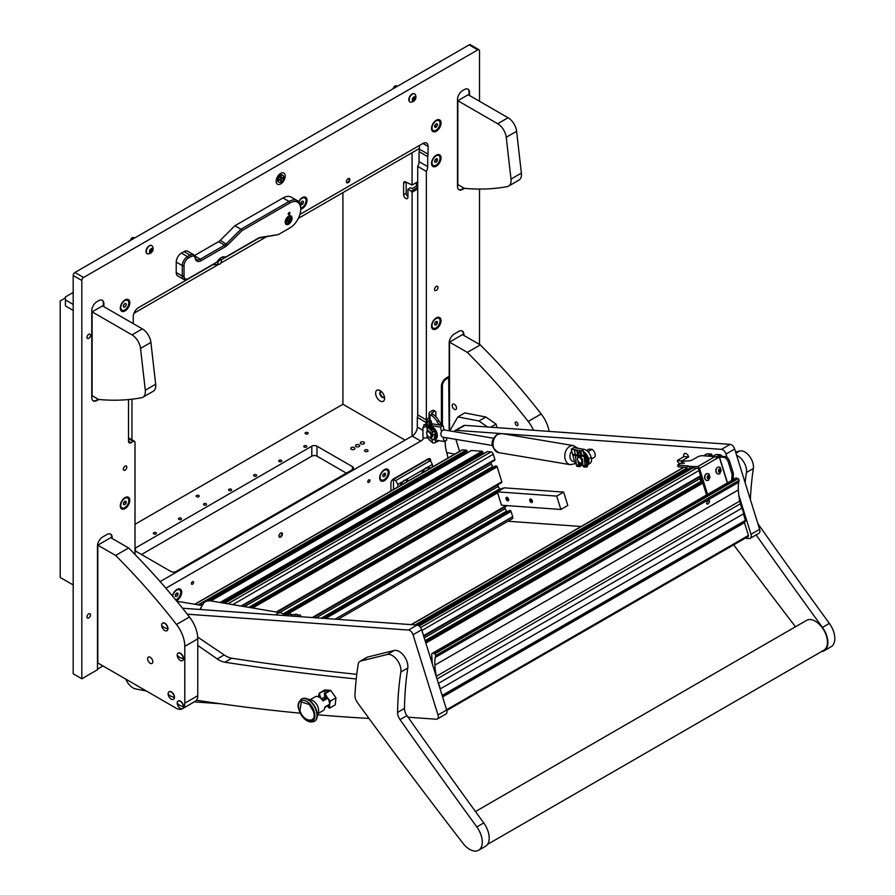 <?xml version="1.0" encoding="UTF-8"?>
<svg xmlns="http://www.w3.org/2000/svg" width="895" height="895" viewBox="0 0 895 895"><rect width="100%" height="100%" fill="white"/><g stroke="black" fill="none" stroke-linecap="round" stroke-linejoin="round"><path stroke-width="1.34" d="M285.214 176.024A6.422 3.703 120 0 0 283.883 173.082A6.422 3.703 120 0 0 278.938 174.805A6.422 3.703 120 0 0 276.141 181.26A6.422 3.703 120 0 0 277.461 184.202A6.422 3.703 120 0 0 282.417 182.479A6.422 3.703 120 0 0 285.214 176.024M369.937 480.503A1.533 0.884 120 0 0 369.624 479.809A1.533 0.884 120 0 0 368.449 480.212A1.533 0.884 120 0 0 367.778 481.756A1.533 0.884 120 0 0 368.091 482.45A1.533 0.884 120 0 0 369.277 482.047A1.533 0.884 120 0 0 369.937 480.503M193.577 582.332A1.533 0.884 120 0 0 193.253 581.627A1.533 0.884 120 0 0 192.078 582.041A1.533 0.884 120 0 0 191.407 583.574A1.533 0.884 120 0 0 191.731 584.278A1.533 0.884 120 0 0 192.906 583.864A1.533 0.884 120 0 0 193.577 582.332M90.518 335.345A2.506 1.443 120 0 0 90.003 334.204A2.506 1.443 120 0 0 88.068 334.875A2.506 1.443 120 0 0 86.972 337.393A2.506 1.443 120 0 0 87.497 338.545A2.506 1.443 120 0 0 89.422 337.874A2.506 1.443 120 0 0 90.518 335.345M90.518 614.876A2.506 1.443 120 0 0 90.003 613.724A2.506 1.443 120 0 0 88.068 614.395A2.506 1.443 120 0 0 86.972 616.923A2.506 1.443 120 0 0 87.497 618.065A2.506 1.443 120 0 0 89.422 617.393A2.506 1.443 120 0 0 90.518 614.876M282.406 534.035A2.45 1.41 120 0 0 281.903 532.917A2.45 1.41 120 0 0 280.012 533.577A2.45 1.41 120 0 0 278.949 536.038A2.45 1.41 120 0 0 279.453 537.157A2.45 1.41 120 0 0 281.332 536.497A2.45 1.41 120 0 0 282.406 534.035M349.844 179.638A2.45 1.41 120 0 0 349.33 178.519A2.45 1.41 120 0 0 347.45 179.179A2.45 1.41 120 0 0 346.387 181.64A2.45 1.41 120 0 0 346.891 182.759A2.45 1.41 120 0 0 348.77 182.099A2.45 1.41 120 0 0 349.844 179.638M441.045 157.934A6.724 3.882 120 0 0 436.29 155.182A6.724 3.882 120 0 0 431.535 163.416A6.724 3.882 120 0 0 436.29 166.168A6.724 3.882 120 0 0 441.045 157.934M216.467 262.336L216.959 262.045A8.558 4.945 -60 0 1 221.199 257.603A8.558 4.945 -60 0 1 225.428 257.156L258.319 238.171A8.558 4.945 -60 0 1 260.389 237.399L278.39 234.568L289.924 227.912A15.282 8.827 120 0 0 300.731 209.195A6.724 3.882 120 0 0 307.041 200.357A6.724 3.882 120 0 0 302.286 197.605A6.724 3.882 120 0 0 298.639 201.699M441.045 320.656A6.724 3.882 120 0 0 436.29 317.904A6.724 3.882 120 0 0 431.535 326.138A6.724 3.882 120 0 0 436.29 328.89A6.724 3.882 120 0 0 441.045 320.656M129.809 500.339A6.724 3.882 120 0 0 125.054 497.598A6.724 3.882 120 0 0 120.299 505.832A6.724 3.882 120 0 0 125.054 508.584A6.724 3.882 120 0 0 129.809 500.339M389.18 472.392A6.724 3.882 120 0 0 384.425 469.651A6.724 3.882 120 0 0 379.67 477.885A6.724 3.882 120 0 0 384.425 480.626A6.724 3.882 120 0 0 389.18 472.392M176.393 600.702A6.724 3.882 120 0 0 181.685 592.188A6.724 3.882 120 0 0 176.93 589.447A6.724 3.882 120 0 0 172.399 595.891M441.045 122.984A6.724 3.882 120 0 0 436.29 120.243A6.724 3.882 120 0 0 431.535 128.477A6.724 3.882 120 0 0 436.29 131.229A6.724 3.882 120 0 0 441.045 122.984M129.809 302.678A6.724 3.882 120 0 0 125.054 299.937A6.724 3.882 120 0 0 120.299 308.171A6.724 3.882 120 0 0 125.054 310.912A6.724 3.882 120 0 0 129.809 302.678M434.567 289.454A2.45 1.41 -60 0 1 435.63 286.993A2.45 1.41 -60 0 1 437.521 286.344A2.45 1.41 -60 0 1 438.024 287.463A2.45 1.41 -60 0 1 436.961 289.924A2.45 1.41 -60 0 1 435.071 290.573A2.45 1.41 -60 0 1 434.567 289.454M123.331 469.148A2.45 1.41 -60 0 1 124.394 466.687A2.45 1.41 -60 0 1 126.284 466.026A2.45 1.41 -60 0 1 126.788 467.145A2.45 1.41 -60 0 1 125.714 469.606A2.45 1.41 -60 0 1 123.834 470.267A2.45 1.41 -60 0 1 123.331 469.148M463.878 335.424L463.878 334.428A7.339 4.24 120 0 0 462.357 331.072A7.339 4.24 120 0 0 458.687 331.43L454.369 333.924A7.339 4.24 120 0 0 449.178 342.919L449.178 376.269L446.236 377.958A6.836 3.949 -60 0 0 441.403 386.338L441.403 425.349M74.911 272.483L469.148 44.873A2.45 1.41 -60 0 1 470.367 44.75L479.015 49.74A2.45 1.41 120 0 0 477.796 49.863L83.559 277.472A2.45 1.41 120 0 0 81.825 280.471L81.825 678.79L73.189 673.801L73.189 275.481A2.45 1.41 -60 0 1 74.911 272.483L83.559 277.472M160.104 581.582L412.136 436.078A7.339 4.24 120 0 0 417.316 427.094L417.316 417.394A7.339 4.24 120 0 0 417.708 414.888L417.708 166.414A7.339 4.24 120 0 0 419.05 161.626L419.05 151.669A7.339 4.24 120 0 0 419.442 149.163L419.442 145.449M103.876 306.672L103.876 303.673A7.339 4.24 120 0 0 102.354 300.317A7.339 4.24 120 0 0 98.685 300.686L96.962 301.682A7.339 4.24 120 0 0 91.771 310.666L91.771 397.514A7.339 4.24 120 0 0 93.293 400.882A7.339 4.24 120 0 0 96.962 400.512L98.685 399.517A7.339 4.24 120 0 0 98.741 399.483M469.584 95.53L469.584 92.543A7.339 4.24 120 0 0 468.063 89.187A7.339 4.24 120 0 0 464.393 89.545L462.659 90.54A7.339 4.24 120 0 0 457.479 99.524L457.479 186.384A7.339 4.24 120 0 0 459.001 189.74A7.339 4.24 120 0 0 462.659 189.371L464.393 188.375A7.339 4.24 120 0 0 464.449 188.342M430.674 461.417L430.674 460.41A3.669 2.114 120 0 0 429.913 458.732A3.669 2.114 120 0 0 428.078 458.922L393.498 478.881A3.669 2.114 120 0 0 390.902 483.378L390.902 490.986M479.519 344.463L479.519 189.069M479.519 101.28L479.519 50.858A2.45 1.41 120 0 0 479.015 49.74M112.177 538.477L112.177 537.481A7.339 4.24 120 0 0 110.656 534.125A7.339 4.24 120 0 0 106.986 534.483L102.668 536.978A7.339 4.24 120 0 0 97.477 545.961L97.477 669.751L81.825 678.79M213.603 264.293L138.457 307.667A7.339 4.24 -60 0 0 133.266 316.651L133.266 323.643M259.08 238.036L220.875 260.087M422.899 143.457A7.339 4.24 -60 0 1 426.568 143.088A7.339 4.24 -60 0 1 428.078 146.444L422.899 143.457L299.903 214.464M419.442 149.163L428.078 154.153L428.078 146.444M428.078 154.153A7.339 4.24 -60 0 1 427.698 156.659L427.698 166.615A7.339 4.24 -60 0 1 426.356 171.404L426.356 419.878A7.339 4.24 120 0 1 425.964 422.384L417.316 417.394M425.964 425.147L425.964 422.384M165.888 588.228L420.773 441.067A7.339 4.24 120 0 0 423.906 438.047M128.511 437.868L134.496 441.325A2.45 1.41 120 0 1 135 442.443L135 554.452M134.496 441.325A2.45 1.41 120 0 0 133.266 441.448L128.511 438.695M128.511 399.562L128.511 441.19A3.669 2.114 120 0 0 129.272 442.868A3.669 2.114 120 0 0 131.106 442.689L133.266 441.448M97.477 669.158L103.014 665.958M417.708 166.414L426.356 171.404M419.05 151.669L427.698 156.659M463.353 335.133L463.353 334.126A7.339 4.24 120 0 0 462.089 330.937M458.743 189.572A7.339 4.24 120 0 0 462.144 189.08L463.878 188.073M469.058 95.239L469.058 92.241A7.339 4.24 120 0 0 467.794 89.052M103.361 306.37L103.361 303.383A7.339 4.24 120 0 0 102.086 300.183M93.035 400.714A7.339 4.24 120 0 0 96.436 400.21L98.17 399.215M111.651 538.175L111.651 537.179A7.339 4.24 120 0 0 110.387 533.991M449.525 376.303L448.663 376.806L449.178 430.786M449.178 377.444L446.236 379.144A5.392 3.11 120 0 0 442.421 385.745L442.421 425.528M430.159 460.612L430.159 460.119A3.669 2.114 120 0 0 429.634 458.62M73.189 292.452L65.402 296.939L65.402 305.922L73.189 310.42M133.959 313.261L218.604 264.394M220.673 263.197L266.207 236.906M298.371 218.346L419.442 148.447L412.092 152.687L412.092 185.052L417.708 181.808M73.189 304.423L65.402 299.937M131.968 439.87L131.968 399.192M65.402 297.934L60.211 300.933L60.211 577.465L73.189 584.95M412.092 185.052L405.782 181.987A3.054 1.768 -120 0 0 404.249 181.842A3.054 1.768 -120 0 0 403.611 183.24L403.611 194.718A3.054 1.768 -120 0 0 405.782 198.455A3.054 1.768 -120 0 0 407.303 198.612A3.054 1.768 -120 0 0 407.941 197.213L407.941 189.225L411.219 191.127L417.708 187.379M380.095 390.578A6.354 3.669 -120 0 0 375.609 393.173A6.354 3.669 -120 0 0 380.095 400.971A6.354 3.669 -120 0 0 384.593 398.376A6.354 3.669 -120 0 0 380.095 390.578L380.095 390.578M381.326 391.495A3.367 1.947 -120 0 0 380.532 391.641A3.367 1.947 -120 0 0 380.017 394.337A3.367 1.947 -120 0 0 382.221 397.302A3.367 1.947 -120 0 0 383.899 397.458A3.367 1.947 -120 0 0 384.425 396.854M380.789 391.529A3.367 1.947 -120 0 0 380.565 394.281A3.367 1.947 -120 0 0 382.691 397.022A3.367 1.947 -120 0 0 384.123 397.302M398.543 160.507A7.015 4.05 -120 0 0 399.696 159.836M342.919 192.615L342.919 404.26L405.088 440.15M417.708 188.957L412.092 192.201L412.092 436.111M412.092 192.201L411.219 191.127M407.941 189.225L410.536 187.726L412.092 188.621L416.41 186.126L417.708 186.876M416.41 182.558L416.41 186.126M406.207 182.233L406.207 193.219A3.054 1.768 -120 0 0 407.941 196.665M408.5 480.828A6.601 3.815 120 0 0 406.073 479.608L402.549 481.644A6.601 3.815 120 0 0 400.11 485.672M430.115 468.353A6.601 3.815 120 0 0 427.687 467.134L424.163 469.17A6.601 3.815 120 0 0 421.724 473.186M397.827 486.992L397.827 484.374L395.657 480.626L393.498 479.384L393.498 489.487M395.657 480.626L430.249 460.668L428.078 459.415L393.498 479.384M430.249 460.668L432.408 464.404L427.687 467.134M432.408 467.022L432.408 464.404M424.163 469.17L406.073 479.608M402.549 481.644L397.827 484.374M280.28 173.652A6.108 3.524 -60 0 1 280.057 175.14A2.931 1.689 120 0 0 279.251 175.42A2.931 1.689 120 0 0 277.349 179.873M277.338 179.861A6.108 3.524 -60 0 1 276.152 180.801M280.974 176.226L280.717 178.664L278.804 180.287L280.717 179.268L280.795 181.428L281.243 178.966L283.156 177.355L281.243 178.362L281.243 176.371M282.932 175.431L282.07 174.928A3.916 2.26 120 0 0 280.113 175.118A3.916 2.26 120 0 0 277.562 178.575A3.916 2.26 120 0 0 278.155 181.707L279.027 182.2A3.916 2.26 120 0 0 280.974 182.009A3.916 2.26 120 0 0 283.536 178.564A3.916 2.26 120 0 0 282.932 175.431A3.916 2.26 120 0 0 280.974 175.621A3.916 2.26 120 0 0 278.423 179.067A3.916 2.26 120 0 0 279.027 182.2M278.983 179.671L282.965 177.971M288.626 216.176A4.889 2.819 120 0 0 285.438 220.483A4.889 2.819 120 0 0 286.187 224.41A4.889 2.819 120 0 0 288.626 224.164A4.889 2.819 120 0 0 291.826 219.857A4.889 2.819 120 0 0 291.076 215.941A4.889 2.819 120 0 0 288.626 216.176M289.107 212.529A1.219 0.705 120 0 0 289.107 214.531A1.219 0.705 120 0 0 289.107 212.529M187.48 279.072L188.342 278.569L187.48 279.072A7.339 4.24 -60 0 1 183.811 279.43A7.339 4.24 -60 0 1 182.289 276.074L182.289 265.591A7.339 4.24 -60 0 1 187.48 256.608L190.076 255.109A7.339 4.24 -60 0 1 193.734 254.751A7.339 4.24 -60 0 1 195.188 257.145A7.339 4.24 120 0 0 196.631 259.55A7.339 4.24 120 0 0 200.301 259.192L224.6 245.163A7.339 4.24 120 0 0 226.379 243.776L240.956 229.232L289.063 201.453A16.502 9.532 -60 0 1 297.319 200.637A16.502 9.532 -60 0 1 300.731 208.188L300.731 209.195A15.282 8.827 120 0 0 289.924 202.952L241.974 230.63L227.543 245.04A8.558 4.945 -60 0 1 225.473 246.651L201.162 260.691A8.558 4.945 -60 0 1 195.199 258.308A6.108 3.524 120 0 0 190.937 256.608L188.342 258.107A6.108 3.524 120 0 0 184.023 265.591L184.023 276.074A6.108 3.524 120 0 0 188.342 278.569L216.959 262.045M190.937 256.608L190.076 255.109L184.023 251.618L181.428 253.117L187.48 256.608L188.342 258.107M184.023 265.591L182.289 265.591L176.237 262.101L176.237 272.583L182.289 276.074L184.023 276.074M289.924 227.912L289.063 228.404A16.502 9.532 -60 0 1 289.063 228.404L289.924 227.912M183.811 279.43L177.758 275.94A7.339 4.24 -60 0 1 176.237 272.583M176.237 262.101A7.339 4.24 -60 0 1 181.428 253.117M184.023 251.618A7.339 4.24 -60 0 1 187.681 251.249L193.734 254.751M194.562 255.511L218.548 241.661A7.339 4.24 120 0 0 220.327 240.274L234.904 225.73L283.01 197.963A16.502 9.532 120 0 1 291.267 197.146L297.319 200.637M225.428 257.156L223.784 257.637M278.39 234.568L259.226 238.003A7.339 4.24 120 0 0 257.458 238.674L258.319 238.171L257.458 238.674M241.974 230.63L240.956 229.232L234.904 225.73M224.197 257.872A7.339 4.24 120 0 0 223.996 257.738A7.339 4.24 120 0 0 220.741 257.883M359.096 444.837A2.081 1.197 0 0 0 356.825 444.58A2.081 1.197 0 0 0 355.539 445.688A2.081 1.197 0 0 0 356.154 446.538A2.081 1.197 0 0 0 358.414 446.795A2.081 1.197 0 0 0 359.7 445.688A2.081 1.197 0 0 0 359.096 444.837M363.851 442.096A2.081 1.197 0 0 0 361.58 441.839A2.081 1.197 0 0 0 360.293 442.947A2.081 1.197 0 0 0 360.909 443.797A2.081 1.197 0 0 0 363.169 444.054A2.081 1.197 0 0 0 364.455 442.947A2.081 1.197 0 0 0 363.851 442.096M354.331 447.589A2.081 1.197 0 0 0 352.071 447.321A2.081 1.197 0 0 0 350.784 448.44A2.081 1.197 0 0 0 351.399 449.279A2.081 1.197 0 0 0 353.659 449.547A2.081 1.197 0 0 0 354.946 448.44A2.081 1.197 0 0 0 354.331 447.589M365.015 451.404A1.768 1.018 180 0 1 364.489 450.677A1.768 1.018 180 0 1 365.585 449.737A1.768 1.018 180 0 1 367.521 449.961A1.768 1.018 180 0 1 368.035 450.677A1.768 1.018 180 0 1 366.95 451.628A1.768 1.018 180 0 1 365.015 451.404M304.233 445.811A1.533 0.884 180 0 1 305.9 445.62A1.533 0.884 180 0 1 306.84 446.437A1.533 0.884 180 0 1 306.392 447.064A1.533 0.884 180 0 1 304.736 447.254A1.533 0.884 180 0 1 303.785 446.437A1.533 0.884 180 0 1 304.233 445.811M279.162 460.287A1.533 0.884 180 0 1 280.829 460.097A1.533 0.884 180 0 1 281.768 460.914A1.533 0.884 180 0 1 281.321 461.54A1.533 0.884 180 0 1 279.654 461.731A1.533 0.884 180 0 1 278.714 460.914A1.533 0.884 180 0 1 279.162 460.287M254.09 474.764A1.533 0.884 180 0 1 255.757 474.574A1.533 0.884 180 0 1 256.697 475.39A1.533 0.884 180 0 1 256.25 476.017A1.533 0.884 180 0 1 254.583 476.207A1.533 0.884 180 0 1 253.643 475.39A1.533 0.884 180 0 1 254.09 474.764M229.019 489.241A1.533 0.884 180 0 1 230.686 489.05A1.533 0.884 180 0 1 231.626 489.867A1.533 0.884 180 0 1 231.178 490.482A1.533 0.884 180 0 1 229.512 490.684A1.533 0.884 180 0 1 228.572 489.867A1.533 0.884 180 0 1 229.019 489.241M203.948 503.717A1.533 0.884 180 0 1 205.615 503.527A1.533 0.884 180 0 1 206.555 504.344A1.533 0.884 180 0 1 206.107 504.959A1.533 0.884 180 0 1 204.44 505.149A1.533 0.884 180 0 1 203.501 504.344A1.533 0.884 180 0 1 203.948 503.717M178.877 518.194A1.533 0.884 180 0 1 180.544 518.004A1.533 0.884 180 0 1 181.484 518.809A1.533 0.884 180 0 1 181.036 519.436A1.533 0.884 180 0 1 179.369 519.626A1.533 0.884 180 0 1 178.429 518.809A1.533 0.884 180 0 1 178.877 518.194M153.806 532.67A1.533 0.884 180 0 1 155.473 532.469A1.533 0.884 180 0 1 156.412 533.286A1.533 0.884 180 0 1 155.965 533.912A1.533 0.884 180 0 1 154.298 534.102A1.533 0.884 180 0 1 153.358 533.286A1.533 0.884 180 0 1 153.806 532.67M305.531 432.587A1.533 0.884 180 0 1 307.198 432.397A1.533 0.884 180 0 1 308.137 433.214A1.533 0.884 180 0 1 307.69 433.84A1.533 0.884 180 0 1 306.023 434.03A1.533 0.884 180 0 1 305.083 433.214A1.533 0.884 180 0 1 305.531 432.587M196.598 495.483A1.533 0.884 180 0 1 198.265 495.293A1.533 0.884 180 0 1 199.205 496.098A1.533 0.884 180 0 1 198.757 496.725A1.533 0.884 180 0 1 197.09 496.915A1.533 0.884 180 0 1 196.15 496.098A1.533 0.884 180 0 1 196.598 495.483M135 550.705A3.669 2.114 0 0 0 135.436 551.007L170.878 571.469A3.669 2.114 0 0 0 176.069 571.469L352.429 469.651A3.669 2.114 0 0 0 353.503 468.152A3.669 2.114 0 0 0 352.429 466.653L316.987 446.191A3.669 2.114 0 0 0 311.796 446.191L135.436 548.02A3.669 2.114 0 0 0 135 548.311M135 524.302L342.919 404.26M141.488 554.508L311.796 456.17A3.669 2.114 180 0 1 316.987 456.17L346.376 473.142M431.535 423.928L431.535 422.675A2.685 1.555 60 0 0 430.014 419.643L429.667 419.363A3.345 1.935 180 0 1 429.041 418.233L429.041 413.244A3.345 1.935 -0 0 0 430.014 414.609L430.987 415.168L432.71 414.172A12.228 7.059 60 0 1 438.83 420.628L440.72 423.906A3.669 2.114 60 0 1 441.325 425.338M435.865 416.678L435.865 412.494A2.45 1.41 120 0 0 435.362 411.376A2.45 1.41 120 0 0 434.131 411.499L432.408 410.503L430.014 411.879A3.345 1.935 -0 0 0 429.041 413.244M434.131 411.499L431.479 413.244L432.71 414.172M429.052 439.4A3.345 1.935 -0 0 0 430.014 440.564L430.596 440.899M439.02 424.946A3.669 2.114 -120 0 0 438.997 424.901L437.096 421.623A12.228 7.059 -120 0 0 430.987 415.168M435.339 442.287A12.228 7.059 -120 0 0 437.096 441.727L438.975 440.642M432.408 410.503A2.45 1.41 -60 0 1 433.627 410.38L435.362 411.376M429.801 419.464A2.45 1.41 120 0 0 428.951 421.679L427.217 420.684L427.217 425.875M427.217 420.684A2.45 1.41 -60 0 1 428.951 417.685L429.041 417.641M428.951 425.282L428.951 421.679M438.83 440.732L438.83 440.732A12.228 7.059 60 0 1 438.818 440.743L437.096 441.727M426.691 432.967A3.826 2.204 60 0 1 426.68 432.654A3.826 2.204 60 0 1 426.915 431.513A3.826 2.204 60 0 1 427.463 430.898L428.213 430.473M431.558 433.627A3.826 2.204 60 0 1 431.849 436.905A3.826 2.204 60 0 1 431.289 437.521A3.826 2.204 60 0 1 429.678 437.487M432.777 434.746A3.826 2.204 60 0 1 432.587 436.48A3.826 2.204 60 0 1 432.028 437.084L431.289 437.521M430.853 436.682A3.088 1.779 -120 0 0 429.745 432.721A3.088 1.779 -120 0 0 426.87 432.33A3.088 1.779 -120 0 0 426.68 433.247A3.088 1.779 -120 0 0 428.862 437.028A3.088 1.779 -120 0 0 430.853 436.682M423.872 426.814A1.219 0.705 -120 0 1 423.76 426.277L423.76 425.27A1.219 0.705 -120 0 1 424.622 424.778L434.567 430.517A1.219 0.705 180 0 1 432.654 431.379L427.821 426.658L424.14 427.06A1.219 0.984 161.8 0 0 422.943 428.168L422.943 437.207A1.219 0.984 161.8 0 0 424.14 438.047L427.407 437.778L432.229 442.499A1.712 0.984 -0 0 0 432.486 442.689A1.712 0.984 -0 0 0 434.355 442.913A1.712 0.984 -0 0 0 435.417 441.996L435.417 439.02L432.486 439.814L429.533 437.353M429.533 431.379L432.486 434.59L435.417 433.963L435.417 431.01A1.712 0.984 -0 0 0 434.914 430.316L424.968 424.577A1.219 0.705 60 0 0 424.208 424.655M424.14 427.06L427.407 426.803L432.229 431.513A1.712 0.984 -0 0 0 432.486 431.714A1.712 0.984 -0 0 0 434.355 431.927A1.712 0.984 -0 0 0 435.417 431.01M422.943 428.168L422.943 437.207M434.914 434.411L434.914 437.207A6.108 3.524 60 0 1 434.646 437.834L435.417 439.02M430.529 437.7L432.654 439.49C434.355 439.892 434.992 439.602 434.567 438.617L434.31 438.035A6.108 3.524 -120 0 0 434.612 434.847M422.843 427.888A1.219 0.984 -18.2 0 1 424.051 426.792M434.69 438.192A6.354 3.669 -120 0 0 435.104 434.578M435.417 432.207A7.339 4.24 60 0 1 435.417 439.065M435.417 439.199L435.809 438.964A7.339 4.24 -120 0 0 435.294 429.678A7.339 4.24 -120 0 0 428.481 426.255L428.179 426.434M428.347 426.523A7.339 4.24 60 0 1 433.974 429.779M430.629 420.281A1.98 1.141 120 0 0 430.171 420.974A1.98 1.141 120 0 0 430.025 422.764A1.98 1.141 120 0 0 431.278 422.943A1.98 1.141 120 0 0 431.535 422.776M281.522 532.805A2.383 1.376 -60 0 1 281.847 533.767A2.383 1.376 -60 0 1 280.918 536.027A2.383 1.376 -60 0 1 279.173 536.888M281.612 532.816A2.45 1.41 -60 0 1 281.679 534.818A2.45 1.41 -60 0 1 280.157 536.731A2.45 1.41 -60 0 1 279.218 536.955M386.763 469.942A5.683 3.278 120 0 0 386.528 469.797A5.683 3.278 120 0 0 384.044 469.886M388.184 472.672A5.683 3.278 120 0 0 387.009 470.065A5.683 3.278 120 0 0 382.624 471.587A5.683 3.278 120 0 0 380.14 477.315A5.683 3.278 120 0 0 381.315 479.91A5.683 3.278 120 0 0 385.7 478.389A5.683 3.278 120 0 0 388.184 472.672M379.681 477.438A5.683 3.278 120 0 0 380.845 479.642A5.683 3.278 120 0 0 381.091 479.754M384.168 473.265L382.87 474.876L382.87 476.599L384.168 476.722L385.454 475.111L385.454 473.377L384.168 473.265M383.563 474.014L385.454 475.111M382.87 475.972L384.168 476.722M428.347 467.995A5.683 3.278 120 0 0 428.112 467.85A5.683 3.278 120 0 0 425.505 467.995M429.298 468.823A5.683 3.278 120 0 0 429.231 468.711A5.683 3.278 120 0 0 428.593 468.119A5.683 3.278 120 0 0 422.194 472.918M406.733 480.481A5.683 3.278 120 0 0 406.498 480.324A5.683 3.278 120 0 0 403.891 480.481M407.684 481.297A5.683 3.278 120 0 0 407.617 481.186A5.683 3.278 120 0 0 406.979 480.593A5.683 3.278 120 0 0 400.58 485.403M438.628 155.484A5.683 3.278 120 0 0 438.405 155.327A5.683 3.278 120 0 0 435.91 155.417M440.06 158.202A5.683 3.278 120 0 0 438.874 155.596A5.683 3.278 120 0 0 434.5 157.128A5.683 3.278 120 0 0 432.017 162.845A5.683 3.278 120 0 0 433.191 165.452A5.683 3.278 120 0 0 437.577 163.919A5.683 3.278 120 0 0 440.06 158.202M431.558 162.968A5.683 3.278 120 0 0 432.721 165.172A5.683 3.278 120 0 0 432.967 165.295M436.033 158.795L434.735 160.406L434.735 162.14L436.033 162.252L437.331 160.641L437.331 158.907L436.033 158.795M435.429 159.545L437.331 160.641M434.735 161.503L436.033 162.252M127.168 300.082A5.683 3.278 120 0 0 124.673 300.172A5.683 3.278 120 0 1 127.168 300.082L127.638 300.351A5.683 3.278 120 0 0 123.264 301.872A5.683 3.278 120 0 0 120.78 307.6A5.683 3.278 120 0 0 121.955 310.196A5.683 3.278 120 0 0 126.34 308.674A5.683 3.278 120 0 0 128.813 302.957A5.683 3.278 120 0 0 127.638 300.351A5.683 3.278 120 0 0 121.317 304.96A5.683 3.278 120 0 0 121.955 310.196A5.683 3.278 120 0 0 128.276 305.587A5.683 3.278 120 0 0 127.638 300.351L127.168 300.082M120.322 307.723A5.683 3.278 120 0 0 121.474 309.927A5.683 3.278 120 0 1 120.322 307.723M124.797 303.55L123.499 305.161L123.499 306.884L124.797 307.007L126.094 305.396L126.094 303.662L124.797 303.55M438.628 318.206A5.683 3.278 120 0 0 438.405 318.049A5.683 3.278 120 0 0 435.91 318.15M440.06 320.925A5.683 3.278 120 0 0 438.874 318.329A5.683 3.278 120 0 0 434.5 319.851A5.683 3.278 120 0 0 432.017 325.567A5.683 3.278 120 0 0 433.191 328.174A5.683 3.278 120 0 0 437.577 326.653A5.683 3.278 120 0 0 440.06 320.925M431.558 325.69A5.683 3.278 120 0 0 432.721 327.894A5.683 3.278 120 0 0 432.967 328.017M436.033 321.518L434.735 323.129L434.735 324.863L436.033 324.974L437.331 323.363L437.331 321.629L436.033 321.518M435.429 322.267L437.331 323.363M434.735 324.225L436.033 324.974M127.392 497.9A5.683 3.278 120 0 0 127.168 497.743A5.683 3.278 120 0 0 124.673 497.833M128.813 500.618A5.683 3.278 120 0 0 127.638 498.012A5.683 3.278 120 0 0 123.264 499.544A5.683 3.278 120 0 0 120.78 505.261A5.683 3.278 120 0 0 121.955 507.868A5.683 3.278 120 0 0 126.34 506.335A5.683 3.278 120 0 0 128.813 500.618M120.322 505.384A5.683 3.278 120 0 0 121.474 507.588A5.683 3.278 120 0 0 121.731 507.711M124.797 501.211L123.499 502.822L123.499 504.556L124.797 504.668L126.094 503.057L126.094 501.323L124.797 501.211M124.192 501.961L126.094 503.057M123.499 503.919L124.797 504.668M438.628 120.545A5.683 3.278 120 0 0 438.405 120.389A5.683 3.278 120 0 0 435.91 120.478M439.512 125.893A5.683 3.278 120 0 0 438.874 120.657A5.683 3.278 120 0 0 432.553 125.278A5.683 3.278 120 0 0 433.191 130.502A5.683 3.278 120 0 0 439.512 125.893M431.558 128.03A5.683 3.278 120 0 0 432.721 130.234A5.683 3.278 120 0 0 432.967 130.357M436.782 123.655L435.283 124.517L434.534 126.452L435.283 127.515L436.782 126.654L437.532 124.718L436.782 123.655M436.234 123.969L437.532 124.718M434.88 125.557L436.782 126.654M125.546 303.349L124.047 304.21L123.297 306.135L124.047 307.209L125.546 306.336L126.296 304.412L125.546 303.349M304.624 197.907A5.683 3.278 120 0 0 304.401 197.75A5.683 3.278 120 0 0 301.906 197.851M300.731 208.099A5.683 3.278 120 0 0 305.508 203.266A5.683 3.278 120 0 0 304.871 198.03A5.683 3.278 120 0 0 298.852 201.946M302.778 201.017L301.279 201.89L300.53 203.814L301.279 204.877L302.778 204.015L303.528 202.091L302.778 201.017M302.23 201.341L303.528 202.091M300.877 202.919L302.778 204.015M221.322 261.228A2.383 1.376 -60 0 1 219.633 264.148A2.383 1.376 -60 0 1 217.955 263.175A2.383 1.376 -60 0 1 219.633 260.255A2.383 1.376 -60 0 1 221.322 261.228M219.633 264.193A2.45 1.41 -60 0 1 218.414 264.316A2.45 1.41 -60 0 1 218.044 262.358A2.45 1.41 -60 0 1 219.633 260.199A2.45 1.41 -60 0 1 220.864 260.087A2.45 1.41 -60 0 1 221.233 262.045A2.45 1.41 -60 0 1 219.633 264.193M348.96 178.407A2.383 1.376 -60 0 1 349.274 179.369A2.383 1.376 -60 0 1 348.356 181.629A2.383 1.376 -60 0 1 346.6 182.49M349.05 178.418A2.45 1.41 -60 0 1 349.106 180.421A2.45 1.41 -60 0 1 347.596 182.334A2.45 1.41 -60 0 1 346.656 182.558M288.279 223.47L288.626 223.269A3.793 2.193 120 0 0 291.311 218.626A3.793 2.193 120 0 0 288.626 217.082A3.793 2.193 120 0 0 285.952 221.714A3.793 2.193 120 0 0 288.626 223.269L288.279 223.47A4.285 2.472 -60 0 1 286.143 223.683A4.285 2.472 -60 0 1 285.36 220.752M287.496 217.049A4.285 2.472 -60 0 1 288.279 216.478A4.285 2.472 -60 0 1 290.428 216.266A4.285 2.472 -60 0 1 291.311 218.223A4.285 2.472 -60 0 1 291.3 218.436M287.463 222.038L288.626 222.139L289.79 220.696L290.047 218.279L288.884 218.179L287.597 219.599L287.463 222.038M287.239 220.528L288.358 218.861M289.488 212.417A1.163 0.671 -60 0 1 288.335 214.408M289.577 212.417A1.219 0.705 -60 0 1 288.38 214.487M179.268 589.738A5.683 3.278 120 0 0 179.034 589.581A5.683 3.278 120 0 0 176.55 589.682M175.688 599.851A5.683 3.278 120 0 0 180.689 592.468A5.683 3.278 120 0 0 179.515 589.861A5.683 3.278 120 0 0 175.454 591.058A5.683 3.278 120 0 0 172.713 596.271M176.673 593.049L175.375 594.672L175.375 596.394L176.673 596.518L177.971 594.895L177.971 593.172L176.673 593.049M176.069 593.799L177.971 594.895M175.375 595.768L176.673 596.518M454.738 454.134L446.728 452.579L448.059 457.983L446.124 450.129A24.456 14.119 -120 0 1 445.397 440.832M487.562 426.982L478.926 421.008L485.851 417.014L496.065 424.085L490.673 427.206M485.851 417.014L464.796 412.897L457.882 416.891L449.749 430.887M478.926 421.008L457.882 416.891M496.949 427.653L496.065 424.085M197.705 637.083L224.153 654.927A24.456 14.119 -120 0 0 231.816 658.239A4890.649 2823.624 -120 0 0 356.769 674.315M197.761 645.452L217.228 658.921A24.456 14.119 -120 0 0 224.891 662.222A4890.649 2823.624 -120 0 0 356.232 678.958M368.997 718.439A3667.978 2117.727 60 0 1 317.747 714.781M300.228 713.192A3667.978 2117.727 60 0 1 196.464 700.226M125.725 679.081A12.228 7.059 -120 0 0 135.716 688.937L146.411 691.018M745.143 538.242L749.204 538.533A4.889 2.819 -120 0 0 750.256 538.309A4.889 2.819 -120 0 0 750.983 534.293L738.822 495.226M733.844 479.205L733.15 476.979M727.087 457.502L726.013 454.045A4.889 2.819 -120 0 0 721.459 449.357L502.319 433.65M750.983 534.293L759.631 529.303L734.661 449.044L726.013 454.045M500.193 433.493L456.159 430.338A4.889 2.819 -120 0 0 455.096 430.562A4.889 2.819 -120 0 0 454.268 431.647M721.459 449.357L730.107 444.367L464.807 425.349L456.159 430.338M455.868 439.356L459.594 451.326M507.879 521.237L581.112 526.484M455.096 430.562L463.744 425.572A4.889 2.819 60 0 1 464.807 425.349M730.107 444.367A4.889 2.819 60 0 1 734.661 449.044M759.631 529.303A4.889 2.819 60 0 1 758.904 533.319L750.256 538.309M408.064 717.197L436.234 719.222A4.889 2.819 -120 0 0 437.297 718.998A4.889 2.819 -120 0 0 438.013 714.993L446.661 709.992L421.69 629.744L413.042 634.734A4.889 2.819 -120 0 0 408.489 630.046L187.256 614.194M438.013 714.993L413.042 634.734M408.489 630.046L417.137 625.057L182.524 608.242M194.249 701.881L220.55 703.761M417.137 625.057A4.889 2.819 60 0 1 421.69 629.744M446.661 709.992A4.889 2.819 60 0 1 445.934 714.009L437.297 718.998M508.595 499.186A1.958 1.13 -120 0 0 506.346 497.396A1.958 1.13 -120 0 0 506.067 499.007A1.958 1.13 -120 0 0 508.304 500.786A1.958 1.13 -120 0 0 508.595 499.186M532.357 500.887A1.958 1.13 -120 0 0 530.108 499.097A1.958 1.13 -120 0 0 529.818 500.708A1.958 1.13 -120 0 0 532.066 502.487A1.958 1.13 -120 0 0 532.357 500.887M560.885 509.468L501.491 505.216L497.329 491.836L556.724 496.098L560.885 509.468L567.799 505.474L563.637 492.105L556.724 496.098M497.329 491.836L504.243 487.842L563.637 492.105M709.802 456.26L711.984 454.996A0.973 0.559 -120 0 0 711.077 454.056L707.352 453.787A2.45 1.41 -120 0 0 706.826 453.899L703.526 455.812M722.008 456.349A2.45 1.41 -120 0 0 720.027 454.705L716.302 454.436A0.973 0.559 -120 0 0 715.944 454.638M711.984 454.996L712.23 455.779L711.212 456.361M711.581 456.394L712.23 455.779M483.121 453.284L223.66 603.085L483.121 453.284L482.942 452.21A0.973 0.559 -120 0 0 482.025 451.27L471.419 450.509A0.973 0.559 -120 0 0 471.061 450.711M494.521 460.332A0.973 0.559 -120 0 0 494.879 459.493L493.257 454.257A2.45 1.41 -120 0 0 490.975 451.908L487.249 451.639A0.973 0.559 -120 0 0 486.891 451.852M493.458 467.145L492.821 466.485A3.669 2.114 60 0 1 491.389 464.069L490.907 462.502M501.457 482.629A0.973 0.559 -120 0 0 501.815 481.79L497.172 466.843A0.973 0.559 -120 0 0 496.255 465.915L495.573 465.948M500.394 489.431L499.757 488.782A3.669 2.114 60 0 1 498.325 486.365L497.844 484.799M503.471 488.29A0.973 0.559 -120 0 0 503.191 488.2L502.509 488.245M507.331 511.727L506.693 511.079A3.669 2.114 60 0 1 505.261 508.662L504.78 507.096M337.896 619.374L512.309 518.675A2.45 1.41 -120 0 0 512.678 516.672L511.045 511.437A0.973 0.559 -120 0 0 510.128 510.497L509.445 510.53M467.291 452.154L209.9 600.746L467.291 452.154L467.1 451.069A0.973 0.559 -120 0 0 466.183 450.129L462.469 449.861A2.45 1.41 -120 0 0 461.932 449.972L194.718 604.248M684.451 463.14L681.9 463.543L684.451 463.14M727.501 482.875L719.457 457.009L716.783 458.508A1.958 1.13 60 0 0 714.96 456.629L702.362 455.723A3.669 1.085 -17.3 0 0 697.395 457.054L693.077 459.549A3.669 1.085 162.7 0 1 688.098 460.88L684.071 461.149L677.649 465.064L688.635 465.971L687.774 466.463L697.664 466.608A1.958 1.13 60 0 1 699.487 468.488L707.542 494.387M677.951 465.199L678.466 466.877L686.98 467.481M716.515 457.893L718.103 456.976A1.958 0.582 -17.3 0 1 720.743 456.26L725.028 456.573A4.889 2.819 60 0 1 729.582 461.261L733.106 472.594A4.889 2.819 60 0 1 733.374 474.786L732.871 479.776M733.374 474.786L732.076 475.536L731.573 480.525M732.076 475.536A4.889 2.819 -120 0 0 731.808 473.343L733.106 472.594M729.582 461.261L728.284 462.01L731.808 473.343M728.284 462.01A4.889 2.819 -120 0 0 723.731 457.323L725.028 456.573M719.457 457.009L723.731 457.323M690.806 469.081L691.533 467.805L698.301 468.398L706.558 494.957M691.533 467.805L691.018 466.138M690.146 466.631A1.958 1.488 94.1 0 0 689.318 469.215L689.508 469.83M686.991 469.181L686.946 469.047A1.958 1.488 -85.9 0 1 687.774 466.463M708.023 503.974C706.121 503.963 706.222 502.867 708.314 500.663C710.127 500.607 710.026 501.715 708.023 503.974L706.949 504.075M737.458 478.4L433.997 653.596A12.228 7.059 -120 0 0 433.001 653.272A2.45 1.41 -120 0 0 432.24 653.339L735.701 478.143A2.45 1.41 60 0 1 736.462 478.064A12.228 7.059 60 0 1 737.458 478.4L738.095 478.657A1.219 0.705 60 0 1 739.069 480.391L738.733 482.237A37.288 21.525 -120 0 0 738.33 489.934L738.33 489.957A73.356 42.356 -120 0 0 739.773 501.099L436.312 676.296A73.356 42.356 60 0 1 434.869 665.164L434.869 665.164A37.288 21.525 60 0 1 435.272 657.433L738.733 482.237M739.069 480.391L435.608 655.599A1.219 0.705 -120 0 0 434.634 653.853L738.095 478.657M440.127 688.982L743.421 513.875L745.434 520.342A1.342 0.772 60 0 1 745.233 521.449A1.342 0.772 60 0 1 744.942 521.505M432.285 663.788L431.737 654.603A2.45 1.41 -120 0 1 432.24 653.339M433.997 653.596L434.634 653.853M435.608 655.599L435.272 657.433M438.393 683.411L741.687 508.304L739.773 501.099M436.536 677.448L436.312 676.296M740.299 503.84L437.006 678.947M446.571 709.724L748.433 535.445L744.461 522.669L442.6 696.948M741.687 508.304A6.108 3.524 60 0 1 743.421 513.875M744.405 521.93A1.342 0.772 -120 0 0 744.461 522.669M748.433 535.445A1.219 0.705 60 0 1 748.254 536.441L446.795 710.485M439.993 688.557A6.108 3.524 -120 0 0 438.584 684.048M708.314 500.663L709.343 500.529M683.903 456.573L688.658 456.909A3.669 2.114 60 0 0 684.44 453.564A3.669 2.114 60 0 0 683.903 456.573L677.235 460.578A3.278 1.891 -120 0 0 679.808 463.61M688.658 456.909L682.773 460.298A3.669 2.114 60 0 1 682.986 461.775M681.632 462.558A3.278 1.891 -120 0 0 681.487 460.88L677.235 460.578M682.773 460.298L681.487 460.88M531.283 500.036L530.332 500.585A1.096 0.638 60 0 1 531.641 500.473A1.096 0.638 60 0 1 530.377 500.741L530.22 500.551M531.395 500.148L530.377 500.741M530.332 500.585L529.963 500.484A1.656 0.951 60 0 1 530.108 499.499A1.656 0.951 60 0 1 531.91 500.316A1.656 0.951 60 0 1 531.719 502.296A1.656 0.951 60 0 1 530.019 500.719M507.521 498.336L506.581 498.884A1.096 0.638 60 0 1 507.879 498.772A1.096 0.638 60 0 1 506.615 499.041L506.458 498.851M507.644 498.448L506.615 499.041M506.581 498.884L506.201 498.783A1.656 0.951 60 0 1 506.346 497.799A1.656 0.951 60 0 1 508.159 498.616A1.656 0.951 60 0 1 507.957 500.596A1.656 0.951 60 0 1 506.257 499.018M688.054 469.047L685.301 470.166L688.098 469.114M688.524 469.551L685.313 470.826L685.301 470.166M702.15 480.76A4.889 3.714 -85.9 0 1 701.837 480.414A4.889 3.714 -85.9 0 1 700.774 476.375L423.738 636.311M702.385 481.532A4.889 3.714 -85.9 0 1 700.64 480.324A4.889 3.714 -85.9 0 1 699.554 477.069M708.616 475.816L707.363 477.091L707.632 478.377L708.784 478.769L709.657 477.08L708.616 475.816M707.9 478.266L708.348 475.916M709.522 475.804A1.801 1.365 -85.9 0 1 707.576 478.433A1.801 1.365 -85.9 0 1 709.522 475.804M709.176 474.294L708.762 480A3.479 2.651 -85.9 0 1 707.207 480.514A3.479 2.651 -85.9 0 1 705.573 479.597A3.479 2.651 -85.9 0 1 705.059 475.681A3.479 2.651 -85.9 0 1 707.71 473.567A3.479 2.651 -85.9 0 1 709.176 474.294A3.479 2.651 -85.9 0 1 709.343 474.495M707.598 473.567A3.479 2.651 94.1 0 0 707.497 473.556A3.479 2.651 94.1 0 0 704.846 475.67A3.479 2.651 94.1 0 0 705.361 479.575A3.479 2.651 94.1 0 0 706.994 480.503A3.479 2.651 94.1 0 0 707.106 480.503M708.314 477.695L709.5 477.785L708.314 477.695M577.678 459.985A3.088 1.779 -120 0 0 579.68 462.648A3.088 1.779 -120 0 0 581.683 460.276A3.088 1.779 -120 0 0 579.233 457.401A3.088 1.779 -120 0 0 577.499 458.866A3.088 1.779 -120 0 0 577.678 459.985M582.69 462.469A3.826 2.204 60 0 1 582.108 463.14A3.826 2.204 60 0 1 580.195 462.95A3.826 2.204 60 0 1 579.926 462.771M582.108 463.14L582.701 462.793A3.826 2.204 60 0 1 582.421 462.883M586.65 450.498L589.033 449.133L592.098 449.346A4.889 2.819 60 0 1 594.951 453.362A4.889 2.819 60 0 1 594.526 457.155L591.494 458.9M592.098 449.346L588.026 451.706M577.51 458.587A3.826 2.204 60 0 1 577.499 458.262A3.826 2.204 60 0 1 578.282 456.517A3.826 2.204 60 0 1 582.667 460.008M581.895 455.141L580.889 451.897A1.219 0.705 -120 0 1 581.336 450.845L582.13 450.901A1.219 0.705 -120 0 1 583.271 452.076L587.254 464.897A1.219 0.929 -85.9 0 1 586.303 466.608A1.219 0.929 -85.9 0 1 585.464 465.601L584.099 455.656L572.968 454.336L572.61 454.828L575.451 455.712L576.391 465.053A1.712 1.298 94.1 0 0 577.555 466.474L579.926 466.642L578.752 465.624L577.957 460.69M582.589 460.31L582.891 465.926L583.898 466.933L586.27 467.1A1.712 1.298 94.1 0 0 587.601 464.695L583.607 451.874A1.219 0.705 60 0 0 582.477 450.7L581.683 450.644A1.219 0.705 60 0 0 581.269 450.845M581.739 455.6L584.166 456.338L585.095 465.68A1.712 1.298 94.1 0 0 586.27 467.1M580.061 455.331L572.889 454.817M577.89 454.694L576.928 451.617A1.219 0.705 -120 0 0 575.787 450.442L576.134 450.252A1.219 0.705 60 0 1 577.275 451.416L578.304 454.716M578.472 461.54L579.099 465.434L580.374 466.049L580.833 464.427L581.235 465.523L579.926 466.642M581.157 464.181L581.235 465.523L581.068 464.113A6.108 3.524 -120 0 0 582.802 464.785M574.937 450.386A1.219 0.705 60 0 1 575.351 450.196L576.134 450.252M575.787 450.442L575.004 450.386A1.219 0.705 -120 0 0 574.556 451.449L575.507 454.515M580.139 454.85L581.817 455.119M291.524 615.592L291.569 615.503A1.219 0.694 -50.4 0 1 292.855 614.518L294.936 614.664M297.375 614.843L300.026 615.033A1.219 0.694 -50.4 0 1 300.261 615.122L300.575 615.38A1.219 0.694 129.6 0 1 300.586 616.375L300.429 616.689M288.984 613.936A1.219 0.705 60 0 1 289.398 613.735L290.193 613.791A1.219 0.705 60 0 1 291.322 614.966L291.669 616.062M289.398 613.735L289.846 613.992A1.219 0.705 -120 0 1 290.987 615.167L291.255 616.028M295.316 614.395A1.219 0.705 60 0 1 295.73 614.194L295.384 614.395A1.219 0.705 -120 0 0 294.947 615.447L295.216 616.319M289.051 613.936A1.219 0.705 -120 0 0 288.604 614.999L288.872 615.861M297.587 616.487L297.319 615.626A1.219 0.705 -120 0 0 296.178 614.451L295.384 614.395M295.73 614.194L296.525 614.25A1.219 0.705 60 0 1 297.666 615.424L298.001 616.521M300.015 616.655L300.272 616.129A1.219 0.694 -50.4 0 0 300.261 615.122M581.47 453.776A6.354 3.669 -120 0 0 579.781 453.228A6.354 3.669 -120 0 0 578.025 453.81M582.824 465.199A7.339 4.24 60 0 1 581.191 464.259M577.734 452.904A7.339 4.24 60 0 1 578.315 452.445A7.339 4.24 60 0 1 579.904 452.109A7.339 4.24 60 0 1 581.034 452.367M580.821 451.539A7.339 4.24 -120 0 0 579.3 451.874L578.315 452.445M587.366 463.934A7.339 4.24 -120 0 0 583.932 452.904M584.648 455.208A7.339 4.24 60 0 1 587.053 462.95M719.86 469.327L718.607 470.602L718.864 471.889L720.027 472.28L720.889 470.591L719.86 469.327M719.144 471.777L719.591 469.428M720.755 469.316A1.801 1.365 -85.9 0 1 718.819 471.945A1.801 1.365 -85.9 0 1 720.755 469.316M720.408 467.805L720.005 473.511A3.479 2.651 -85.9 0 1 718.45 474.026A3.479 2.651 -85.9 0 1 716.817 473.108A3.479 2.651 -85.9 0 1 716.291 469.193A3.479 2.651 -85.9 0 1 718.942 467.078A3.479 2.651 -85.9 0 1 720.408 467.805A3.479 2.651 -85.9 0 1 720.576 468.007M718.842 467.078A3.479 2.651 94.1 0 0 718.73 467.067A3.479 2.651 94.1 0 0 716.078 469.181A3.479 2.651 94.1 0 0 716.604 473.086A3.479 2.651 94.1 0 0 718.237 474.014A3.479 2.651 94.1 0 0 718.338 474.014M719.558 471.206L720.743 471.296L719.558 471.206M475.458 811.541L806.652 620.324A17.24 9.957 60 0 1 811.62 619.72A17.24 9.957 60 0 1 825.693 633.984A17.24 9.957 60 0 1 823.892 650.184L487.518 844.388M478.59 850.25L485.504 846.256A17.855 10.304 -120 0 0 484.408 823.881A17.855 10.304 -120 0 0 483.747 822.941A4890.649 2823.624 60 0 1 406.956 715.642A8.558 4.945 60 0 1 404.484 708.437A366.793 211.768 60 0 1 407.762 668.028A12.228 7.059 -120 0 0 404.585 656.773A12.228 7.059 -120 0 0 394.203 650.486L367.588 657.064A8.558 4.945 -120 0 0 366.827 657.377L359.913 661.371A8.558 4.945 -120 0 0 358.224 664.157A366.793 211.768 -120 0 0 354.946 695.091A8.558 4.945 -120 0 0 357.553 702.765A3667.978 2117.727 -120 0 0 463.006 843.336A17.855 10.304 -120 0 0 478.59 850.25A17.855 10.304 -120 0 0 477.482 827.875A17.855 10.304 -120 0 0 476.834 826.935A4890.649 2823.624 60 0 1 400.043 719.636A8.558 4.945 60 0 1 397.559 712.431A366.793 211.768 60 0 1 400.848 672.022A12.228 7.059 -120 0 0 397.671 660.767A12.228 7.059 -120 0 0 387.289 654.48L360.674 661.058A8.558 4.945 -120 0 0 359.913 661.371M750.368 499.533A366.793 211.768 60 0 1 753.366 468.499A12.228 7.059 -120 0 0 750.189 457.233A12.228 7.059 -120 0 0 739.807 450.957L735.578 451.997M745.099 482.606A366.793 211.768 60 0 1 746.452 472.493A12.228 7.059 -120 0 0 743.275 461.227A12.228 7.059 -120 0 0 736.619 455.354M821.576 651.526A17.855 10.304 -120 0 0 824.194 650.721L831.108 646.727A17.855 10.304 -120 0 0 830.012 624.341A17.855 10.304 -120 0 0 829.352 623.401A4890.649 2823.624 60 0 1 757.864 523.62M824.194 650.721A17.855 10.304 -120 0 0 823.087 628.335A17.855 10.304 -120 0 0 822.438 627.395A4890.649 2823.624 60 0 1 756.107 534.93M733.71 544.842A3667.978 2117.727 -120 0 0 795.498 626.768M150.215 657.277A3.669 2.114 -120 0 0 148.38 657.098A3.669 2.114 -120 0 0 147.82 660.029A3.669 2.114 -120 0 0 150.215 663.262A3.669 2.114 -120 0 0 152.049 663.452A3.669 2.114 -120 0 0 152.609 660.51A3.669 2.114 -120 0 0 150.215 657.277M115.634 555.448L97.823 545.167L110.79 537.682L128.6 547.964L115.634 555.448A489.062 282.361 60 0 1 176.505 624.497L189.471 617.013A24.456 14.119 60 0 1 197.761 638.851L184.795 646.335A24.456 14.119 -120 0 0 176.505 624.497M97.823 545.167L97.823 662.971L176.147 708.191A12.228 7.059 -120 0 0 182.267 708.795A12.228 7.059 -120 0 0 184.795 703.201L184.795 646.335M184.795 703.201L197.761 695.706L197.761 638.851M197.761 695.706A12.228 7.059 60 0 1 195.233 701.311L182.267 708.795M128.6 547.964A489.062 282.361 60 0 1 189.471 617.013M454.369 409.306A3.054 1.768 60 0 1 452.367 406.61A3.054 1.768 60 0 1 452.836 404.16A3.054 1.768 60 0 1 454.369 404.305A3.054 1.768 60 0 1 456.361 407.001A3.054 1.768 60 0 1 455.891 409.451A3.054 1.768 60 0 1 454.369 409.306M516.616 425.427A2.014 1.163 60 0 1 515.296 423.648A2.014 1.163 60 0 1 515.598 422.026A2.014 1.163 60 0 1 516.616 422.127A2.014 1.163 60 0 1 517.925 423.906A2.014 1.163 60 0 1 517.623 425.528A2.014 1.163 60 0 1 516.616 425.427M467.335 352.395L449.525 342.114L462.491 334.629L480.302 344.911L467.335 352.395A489.062 282.361 60 0 1 528.207 421.455L541.173 413.96A24.456 14.119 60 0 1 549.082 431.39M449.525 342.114L449.525 430.853M533.476 430.271A24.456 14.119 -120 0 0 528.207 421.455M480.302 344.911A489.062 282.361 60 0 1 541.173 413.96M508.058 117.748A12.228 7.059 60 0 1 516.616 131.285L506.246 137.271A12.228 7.059 -120 0 0 497.676 123.734L508.058 117.748L468.197 94.736L457.826 100.721L457.826 184.583L464.315 188.33A366.793 211.768 -120 0 0 507.208 186.607A12.228 7.059 -120 0 0 508.55 186.115A12.228 7.059 -120 0 0 511 179.089L521.371 173.093A12.228 7.059 60 0 1 518.921 180.13L508.55 186.115M506.246 137.271L511 179.089M457.826 100.721L497.676 123.734M516.616 131.285L521.371 173.093M142.842 397.257A12.228 7.059 -120 0 1 141.499 397.749A366.793 211.768 60 0 1 98.618 399.472L92.118 395.724L92.118 311.863L131.979 334.875L142.35 328.89A12.228 7.059 60 0 1 150.908 342.427L155.663 384.235A12.228 7.059 60 0 1 153.213 391.272L142.842 397.257A12.228 7.059 -120 0 0 145.292 390.22L155.663 384.235M142.35 328.89L102.489 305.877L92.118 311.863M150.908 342.427L140.537 348.412L145.292 390.22M140.537 348.412A12.228 7.059 -120 0 0 131.979 334.875M177.21 703.034A4.341 2.506 -120 0 0 180.275 708.359A4.341 2.506 -120 0 0 182.423 708.583A4.341 2.506 -120 0 0 183.352 706.58A4.341 2.506 -120 0 0 180.275 701.266A4.341 2.506 -120 0 0 178.083 701.065A4.341 2.506 -120 0 0 177.21 703.034A9.778 5.65 -0 0 0 179.559 705.226A9.778 5.65 180 0 0 183.352 706.58M182.524 708.527A4.352 2.506 -120 0 0 182.625 708.471A4.352 2.506 -120 0 0 183.318 705.003A4.352 2.506 -120 0 0 180.477 701.143A4.352 2.506 -120 0 0 178.273 700.942A4.352 2.506 -120 0 0 178.183 701.009M303.383 700.304A11.613 6.701 -120 0 0 299.154 710.35A11.613 6.701 -120 0 0 309.972 721.482A11.613 6.701 -120 0 0 314.201 711.435A11.613 6.701 -120 0 0 303.383 700.304M314.481 721.202A12.843 7.417 -120 0 0 314.648 721.113A12.843 7.417 -120 0 0 317.031 717.633A12.843 7.417 -120 0 0 306.023 698.547A12.843 7.417 -120 0 0 304.591 698.29A12.843 7.417 -120 0 0 301.816 698.872A12.843 7.417 -120 0 0 301.649 698.973M317.031 717.633L318.441 711.972A7.943 4.587 -120 0 0 311.628 700.159L306.023 698.547M318.061 713.494L323.184 710.54A7.943 4.587 -120 0 0 324.829 706.994L329.584 704.253A7.943 4.587 -120 0 0 327.715 698.234L322.961 700.975A7.943 4.587 -120 0 0 316.964 696.411A7.943 4.587 -120 0 0 315.241 696.769L310.117 699.733M313.44 711.38C317.669 723.663 303.338 722.657 299.926 710.406L301.38 701.904L309.435 704.578L313.518 711.659M322.401 700.147L325.925 698.1L327.715 698.234M318.407 696.769A7.943 4.587 -120 0 1 319.593 694.307L319.246 693.155L318.385 696.97M327.301 697.608L325.187 693.58L324.415 693.647L324.348 694.654A7.943 4.587 -120 0 1 327.301 697.608A7.943 4.587 -120 0 1 329.55 704.846L330.412 701.042L327.301 697.608M329.696 708.079L329.55 704.846A7.943 4.587 -120 0 1 328.342 707.509L329.696 708.079L335.245 704.868L335.961 697.843L330.412 701.042M325.187 693.58L330.736 690.381L324.795 689.956L319.246 693.155M330.736 690.381L335.961 697.843M328.342 707.509L327.682 705.361M325.5 698.357L324.348 694.654M324.415 693.647L329.024 690.985L324.27 690.649L325.086 693.256M324.27 690.649L319.672 693.301M319.593 694.307L320.869 698.402M327.783 705.707L324.818 707.43M286.434 615.682L280.75 615.279M581.247 450.8L571.245 449.122L572.666 454.548M572.755 454.906L575.004 463.52L576.257 463.733M587.612 464.74A7.82 4.52 -120 0 0 588.63 459.034L591.17 457.311L588.63 459.034M588.574 458.811A7.82 4.52 -120 0 0 583.518 451.639M591.226 457.535A7.82 4.52 60 0 1 589.928 463.431L587.623 464.762M581.84 450.655L584.111 449.346L573.84 447.623L571.245 449.122M584.111 449.346A7.82 4.52 60 0 1 591.17 457.311M435.417 440.049L444.211 441.526L443.081 437.207A3.669 2.707 -80.5 0 1 443.025 437.196A3.669 2.707 -80.5 0 1 441.582 431.446A3.669 2.707 -80.5 0 1 442.768 430.249A3.669 2.707 -80.5 0 1 444.177 429.947A3.669 2.707 -80.5 0 1 444.233 429.958L493.481 438.237M441.582 431.446L440.452 427.128L443.047 425.628L432.867 423.917L430.271 425.416A7.943 4.587 -120 0 0 428.168 425.729A7.943 4.587 -120 0 0 427.653 426.121M444.177 429.947L443.047 425.628M444.211 441.526L446.806 440.027L446.202 437.733M440.452 427.128L430.271 425.416M428.168 425.729L430.763 424.23A7.943 4.587 60 0 1 432.867 423.917M130.569 240.341A1.98 1.141 -60 0 1 131.968 237.925L132.303 237.734A2.45 1.41 120 0 0 130.603 240.33M149.946 251.763L151.311 249.56M152.005 251.249L152.564 248.754L151.165 248.676L150.013 250.097L149.767 252.491L150.908 252.591L152.005 251.249M151.165 252.591A2.417 1.398 -60 0 1 149.454 251.607A2.417 1.398 -60 0 1 151.165 248.642A2.417 1.398 -60 0 1 152.877 249.627A2.417 1.398 -60 0 1 151.165 252.591M148.223 253.945A4.643 2.685 -60 0 1 147.272 253.732A4.643 2.685 -60 0 1 146.556 250.007A4.643 2.685 -60 0 1 149.588 245.912A4.643 2.685 -60 0 1 151.915 245.689A4.643 2.685 -60 0 1 152.575 246.405C153.694 249.28 153 251.562 150.505 253.274L148.223 253.945M151.747 245.599A4.643 2.685 120 0 0 151.591 245.498A4.643 2.685 120 0 0 149.264 245.722A4.643 2.685 120 0 0 146.232 249.817A4.643 2.685 120 0 0 146.937 253.542A4.643 2.685 120 0 0 147.116 253.632M134.418 238.126L133.523 237.611A2.45 1.41 120 0 0 132.303 237.734L131.968 237.925M152.463 250.231L151.165 248.765M161.648 625.169A4.341 2.506 -120 0 0 164.714 630.494A4.341 2.506 -120 0 0 166.862 630.718A4.341 2.506 -120 0 0 167.79 628.715A4.341 2.506 -120 0 0 164.714 623.401A4.341 2.506 -120 0 0 162.521 623.2A4.341 2.506 -120 0 0 161.648 625.169A9.778 5.65 -0 0 0 163.998 627.361A9.778 5.65 180 0 0 167.79 628.715M166.962 630.662A4.352 2.506 -120 0 0 167.063 630.606A4.352 2.506 -120 0 0 167.757 627.126A4.352 2.506 -120 0 0 164.915 623.278A4.352 2.506 -120 0 0 162.711 623.077A4.352 2.506 -120 0 0 162.621 623.144M168.126 693.804A4.341 2.506 -120 0 0 171.202 699.118A4.341 2.506 -120 0 0 173.35 699.353A4.341 2.506 -120 0 0 174.268 697.35A4.341 2.506 -120 0 0 171.202 692.025A4.341 2.506 -120 0 0 169.01 691.824A4.341 2.506 -120 0 0 168.126 693.804A4.341 2.506 -120 0 0 171.202 699.118A4.341 2.506 -120 0 0 173.35 699.353A4.341 2.506 -120 0 0 174.268 697.35A4.341 2.506 -120 0 0 171.202 692.025A4.341 2.506 -120 0 0 169.01 691.824A4.341 2.506 -120 0 0 168.126 693.804A9.778 5.65 -0 0 0 170.475 695.986A9.778 5.65 180 0 0 174.268 697.35A9.778 5.65 180 0 1 170.475 695.986A9.778 5.65 -0 0 1 168.126 693.804M171.392 691.913A4.352 2.506 -120 0 0 169.2 691.712A4.352 2.506 -120 0 1 171.392 691.913A4.352 2.506 -120 0 1 174.245 695.762A4.352 2.506 -120 0 1 173.552 699.241A4.352 2.506 -120 0 0 174.245 695.762A4.352 2.506 -120 0 0 171.392 691.913M177.21 655.118A4.341 2.506 -120 0 0 180.275 660.443A4.341 2.506 -120 0 0 182.423 660.667A4.341 2.506 -120 0 0 183.352 658.664A4.341 2.506 -120 0 0 180.275 653.35A4.341 2.506 -120 0 0 178.083 653.149A4.341 2.506 -120 0 0 177.21 655.118A9.778 5.65 -0 0 0 179.559 657.31A9.778 5.65 180 0 0 183.352 658.664M182.524 660.611A4.352 2.506 -120 0 0 182.625 660.555A4.352 2.506 -120 0 0 183.318 657.075A4.352 2.506 -120 0 0 180.477 653.227A4.352 2.506 -120 0 0 178.273 653.026A4.352 2.506 -120 0 0 178.183 653.093M393.397 88.605A1.98 1.141 -60 0 1 394.796 86.177L395.12 85.987A2.45 1.41 120 0 0 393.431 88.583M412.763 100.027L414.139 97.823M414.832 99.513L415.392 97.007L413.993 96.928L412.841 98.36L412.584 100.743L413.736 100.855L414.832 99.513M413.993 100.855A2.417 1.398 -60 0 1 412.282 99.871A2.417 1.398 -60 0 1 413.993 96.906A2.417 1.398 -60 0 1 415.705 97.891A2.417 1.398 -60 0 1 413.993 100.855M411.051 102.209A4.643 2.685 -60 0 1 410.089 101.996A4.643 2.685 -60 0 1 409.384 98.271A4.643 2.685 -60 0 1 412.416 94.176A4.643 2.685 -60 0 1 414.743 93.941A4.643 2.685 -60 0 1 415.403 94.669C416.511 97.533 415.828 99.826 413.333 101.538L411.051 102.209M414.564 93.863A4.643 2.685 120 0 0 414.407 93.762A4.643 2.685 120 0 0 412.092 93.986A4.643 2.685 120 0 0 409.049 98.081A4.643 2.685 120 0 0 409.765 101.806A4.643 2.685 120 0 0 409.932 101.885M397.246 86.39L396.351 85.864A2.45 1.41 120 0 0 395.12 85.987L394.796 86.177M415.291 98.484L413.993 97.029M81.825 280.471L73.189 275.481M417.316 427.094L422.843 430.282M412.136 436.078L420.773 441.067M477.796 49.863L469.148 44.873M417.708 414.888L426.356 419.878M419.05 161.626L427.698 166.615M128.511 441.19L131.106 442.689M446.236 379.144L445.609 378.372M442.421 385.745L441.448 385.588M406.207 193.219L403.611 194.718M405.782 181.987L403.611 183.24M220.327 240.274L227.543 245.04M194.864 256.048L200.301 259.192L201.162 260.691M225.473 246.651L224.6 245.163L218.548 241.661M289.924 202.952L289.063 201.453L283.01 197.963M195.188 257.145L195.199 258.308M260.389 237.399L259.226 238.003M352.429 466.653L352.429 469.651M316.987 446.191L316.987 456.17M311.796 446.191L311.796 456.17M135.436 548.02L135.436 551.007M430.014 419.643L430.014 414.609M431.748 413.613L431.748 412.875M438.997 424.901L440.72 423.906M438.83 420.628L437.096 421.623M432.229 439.646L432.229 442.499M432.229 431.513L432.229 434.366M427.407 426.803L427.407 430.942M427.407 435.541L427.407 437.778M427.15 426.736L427.15 431.166M427.15 435.082L427.15 437.711M434.567 430.517L434.567 431.513M287.373 220.651L288.984 221.58M289.432 218.581L290.025 218.917M287.933 219.745L289.667 220.741M217.228 658.921L224.153 654.927M224.891 662.222L231.816 658.239M699.834 478.758L424.23 637.889M701.434 481.074L425.08 640.63M430.484 658.004L431.893 657.187M702.877 483.121L425.841 643.069M432.039 659.671L431.166 660.174M411.431 624.643L684.015 467.268M703.817 455.835L707.352 453.787M415.146 624.911L686.857 468.04M707.542 456.103L711.077 454.056M685.514 471.475L418.603 625.571L685.503 471.441M690.627 468.488L691.779 467.828M692.506 467.884L690.75 468.89M685.626 471.855L418.972 625.806M420.628 627.552L696.679 468.174M715.888 457.088L720.027 454.705M716.302 454.436L712.767 456.472M692.954 467.906L419.184 625.974M421.914 630.472L698.961 470.524M423.548 635.707L700.584 475.76M425.36 641.525L702.396 481.566L425.349 641.491M702.497 481.879L425.449 641.827M417.383 625.079L685.301 470.401M685.436 471.24L418.368 625.437M223.302 603.029L483.177 452.982M222.072 602.816L482.942 452.21M220.114 602.48L482.025 451.27M210.884 600.914L471.419 450.509M210.504 600.858L465.557 453.597M209.542 600.69L467.335 451.852M200.178 605.177L201.789 604.248M208.121 600.59L467.1 451.069M198.209 604.841L466.183 450.129M194.976 604.293L462.469 449.861M335.133 619.172L512.678 516.672M325.612 618.49L511.045 511.437M323.352 618.333L510.128 510.497M322.804 618.288L509.579 510.463M321.193 618.176L506.693 511.079M316.192 617.818L505.261 508.662M312.243 617.539L506.201 505.552M285.527 615.335L497.654 492.865M284.599 614.418L503.191 488.2M502.565 488.178L284.308 614.194L502.643 488.167M283.48 613.646L499.757 488.782M279.688 612.594L498.325 486.365M276.253 612.012L501.815 481.79M252.67 608.007L497.172 466.843M250.712 607.683L496.255 465.915M495.629 465.892L250.186 607.593L495.707 465.87M248.832 607.358L492.821 466.485M244.492 606.62L491.389 464.069M241.057 606.038L494.879 459.493M232.778 604.64L493.257 454.257M227.878 603.801L490.975 451.908M224.645 603.252L487.249 451.639M224.265 603.185L481.398 454.738M719.289 457.054L727.344 482.964M716.783 458.508L699.487 468.488M714.96 456.629L697.664 466.608M688.412 469.148L689.318 469.215M442.141 695.449L745.434 520.342M738.33 489.934L434.869 665.142L738.33 489.957M736.462 478.064L433.001 653.272M708.314 476.252L709.5 476.341M708.303 478.299L709.086 478.355M708.471 477.001L709.657 477.08M578.651 465.221L576.391 465.053M585.095 465.68L582.835 465.512M584.166 456.338L575.451 455.712M584.021 456.137L575.306 455.51M587.254 464.897L585.386 464.762M580.833 464.427L578.897 464.292M719.558 469.763L720.743 469.853M719.546 471.81L720.33 471.866M719.703 470.513L720.889 470.591M407.762 668.028L400.848 672.022M404.484 708.437L397.559 712.431M406.956 715.642L400.043 719.636M483.747 822.941L476.834 826.935M367.588 657.064L360.674 661.058M394.203 650.486L387.289 654.48M753.366 468.499L746.452 472.493M829.352 623.401L822.438 627.395M739.807 450.957L735.947 453.183M311.538 721.885A12.843 7.417 -120 0 0 314.324 721.303A12.843 7.417 -120 0 0 315.398 708.605A12.843 7.417 -120 0 0 304.255 698.48A12.843 7.417 -120 0 0 301.481 699.062L301.481 699.062C295.473 704.947 298.84 708.605 300.776 714.21C303.528 718.853 306.895 721.471 310.889 722.041L314.324 721.303A12.843 7.417 -120 0 0 315.398 708.605A12.843 7.417 -120 0 0 304.255 698.48A12.843 7.417 -120 0 0 301.481 699.062L301.816 698.872M199.831 609.484L204.642 601.608L209.497 600.679A9.655 7.115 99.6 0 0 205.604 601.462A9.655 7.115 99.6 0 0 200.793 609.551M209.497 600.679L281.243 612.862A9.655 7.115 99.6 0 0 277.349 613.634A9.655 7.115 99.6 0 0 275.694 614.921M497.978 434.343A9.655 7.115 99.5 0 0 493.067 444.535A9.655 7.115 99.5 0 0 498.66 452.624C490.46 447.075 489.912 441.034 497.016 434.5L501.871 433.572A9.655 7.115 99.5 0 0 497.978 434.343M578.058 448.328L573.572 445.632A9.655 7.115 99.5 0 0 569.69 446.404A9.655 7.115 99.5 0 0 564.779 456.595A9.655 7.115 99.5 0 0 570.372 464.684L575.496 463.599M571.771 451.147A5.997 4.419 99.5 0 0 570.182 458.016A5.997 4.419 99.5 0 0 574.467 461.484M150.886 250.432L152.184 251.182M151.96 249.045L152.542 249.381M150.226 251.26L151.523 252.01M413.714 98.696L415.011 99.446M414.777 97.309L415.369 97.644M413.054 99.524L414.34 100.274M218.111 264.148L214.218 264.786L213.424 264.092M220.506 258.051L220.562 259.908M426.68 433.247L426.68 432.654M220.864 260.087L219.219 259.136M288.559 218.257L289.13 218.581M290.428 216.266L289.588 215.784M286.143 223.683L285.304 223.191M287.317 221.289L288.134 221.759M411.129 624.62L683.713 467.246M430.674 658.608L431.938 657.881M690.627 468.51L691.824 467.828M419.128 625.929L692.842 467.906M712.655 456.461L716.09 454.481M210.784 600.903L471.206 450.554M322.759 618.288L509.501 510.474M313.351 617.617L507.308 505.63M277.215 612.18L501.67 482.584M242.019 606.206L494.734 460.287M224.544 603.241L487.037 451.684M677.649 465.064L678.164 466.731M745.233 521.449L442.398 696.288M685.313 470.826L685.682 472.034M707.565 478.243L708.247 478.288M708.012 475.894L708.851 475.95M578.282 456.517L578.975 456.114M577.499 458.866L577.499 458.262M718.797 471.754L719.49 471.799M719.256 469.405L720.095 469.461M321.35 698.883L325.008 696.78M281.243 612.862L285.718 615.57M176.807 601.216L201.118 605.333M498.66 452.624L570.372 464.684M501.871 433.572L573.572 445.632M443.025 437.196L492.272 445.475M149.868 251.719L150.673 252.189M151.21 249.504L152.508 250.253M151.087 248.72L151.658 249.056M412.696 99.983L413.501 100.441M414.027 97.756L415.325 98.506M413.915 96.984L414.486 97.309"/></g></svg>
